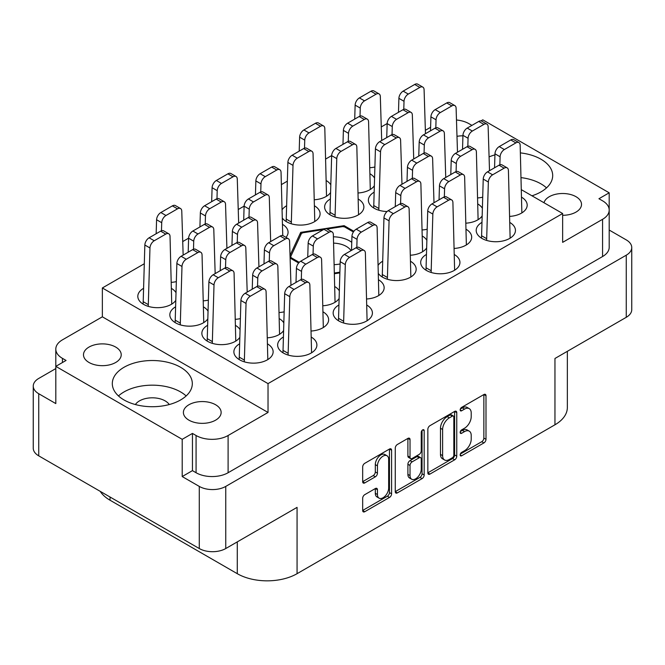 <?xml version="1.0" encoding="UTF-8"?>
<svg xmlns="http://www.w3.org/2000/svg" width="665" height="665" viewBox="0 0 665 665"><rect width="100%" height="100%" fill="white"/><g stroke="black" fill="none" stroke-linecap="round" stroke-linejoin="round"><path stroke-width="1" d="M180.597 367.288A40.008 23.1 0 0 0 136.998 362.275A40.008 23.1 0 0 0 112.31 383.614A40.008 23.1 0 0 0 124.022 399.948A40.008 23.1 0 0 0 167.622 404.96A40.008 23.1 0 0 0 192.318 383.614A40.008 23.1 0 0 0 180.597 367.288M186.142 395.941A40.008 23.1 0 0 0 180.597 391.934A40.008 23.1 0 0 0 118.478 395.941M531.95 195.801A40.008 23.1 0 0 0 552.69 175.552A40.008 23.1 0 0 0 540.977 159.226A40.008 23.1 0 0 0 520.396 152.892M494.943 154.854A40.008 23.1 0 0 0 489.083 156.907M546.522 187.879A40.008 23.1 0 0 0 540.977 183.873A40.008 23.1 0 0 0 521.177 177.638M462.931 135.818A18.869 10.898 0 0 0 456.988 136.333M562.648 215.294A18.869 10.898 0 0 0 581.518 204.396A18.869 10.898 0 0 0 575.99 196.69A18.869 10.898 0 0 0 556.771 194.047A18.869 10.898 0 0 0 543.995 202.75M89.01 362.475A18.869 10.898 180 0 1 83.482 354.778A18.869 10.898 180 0 1 95.137 344.711A18.869 10.898 180 0 1 115.693 347.072A18.869 10.898 180 0 1 121.221 354.778A18.869 10.898 180 0 1 109.575 364.844A18.869 10.898 180 0 1 89.01 362.475M169.243 404.544A18.113 10.457 0 0 0 165.119 400.87A18.113 10.457 0 0 0 135.386 404.544M188.927 420.164A18.869 10.898 180 0 1 183.399 412.458A18.869 10.898 180 0 1 195.044 402.392A18.869 10.898 180 0 1 215.61 404.752A18.869 10.898 180 0 1 221.137 412.458A18.869 10.898 180 0 1 209.492 422.524A18.869 10.898 180 0 1 188.927 420.164M387.013 455.749L384.877 454.519A7.93 4.58 120 0 0 380.912 454.91A7.93 4.58 120 0 0 375.309 464.619L377.446 465.849A7.93 4.58 120 0 1 383.048 456.14A7.93 4.58 120 0 1 387.013 455.749A7.93 4.58 120 0 1 388.659 459.382L388.659 488.052A7.93 4.58 120 0 1 385.193 496.032A7.93 4.58 120 0 1 379.083 498.16A7.93 4.58 120 0 1 377.446 494.527L377.446 489.748A2.968 1.712 120 0 0 376.831 488.393A2.968 1.712 120 0 0 375.351 488.542L364.769 494.652A2.968 1.712 120 0 0 362.674 498.276L362.674 510.496A2.968 1.712 120 0 0 363.281 511.851A2.968 1.712 120 0 0 364.769 511.709L389.499 497.428A2.968 1.712 120 0 0 391.594 493.804L391.594 450.247A2.968 1.712 120 0 0 390.978 448.892A2.968 1.712 120 0 0 389.499 449.033L364.769 463.314A2.968 1.712 120 0 0 362.674 466.938L362.674 481.701A2.968 1.712 120 0 0 363.281 483.056A2.968 1.712 120 0 0 364.769 482.915L375.351 476.805A2.968 1.712 120 0 0 377.446 473.172L377.446 465.849M422.707 429.856L424.179 430.704A2.078 1.197 120 0 0 423.746 429.756A2.078 1.197 120 0 0 422.707 429.856A2.078 1.197 120 0 0 421.244 432.4L421.244 450.787A2.968 1.712 120 0 1 419.15 454.419L412.125 458.476A2.968 1.712 120 0 1 410.646 458.617A2.968 1.712 120 0 1 410.031 457.262L410.031 439.598A2.968 1.712 120 0 0 409.416 438.243A2.968 1.712 120 0 0 407.936 438.385L410.031 439.598M143.532 288.352A19.626 11.33 0 0 0 137.813 296.349A19.626 11.33 0 0 0 143.557 304.362A19.626 11.33 0 0 0 175.751 300.422M207.58 325.326A19.626 11.33 0 0 0 201.861 333.331A19.626 11.33 0 0 0 207.605 341.336A19.626 11.33 0 0 0 239.799 337.396M175.56 306.839A19.626 11.33 0 0 0 169.833 314.836A19.626 11.33 0 0 0 175.585 322.849A19.626 11.33 0 0 0 207.771 318.909M338.876 304.994A19.626 11.33 0 0 0 333.157 312.991A19.626 11.33 0 0 0 338.909 321.004A19.626 11.33 0 0 0 360.289 323.456A19.626 11.33 0 0 0 372.408 312.991A19.626 11.33 0 0 0 367.005 305.185M283.373 337.039A19.626 11.33 0 0 0 277.646 345.035A19.626 11.33 0 0 0 283.398 353.049A19.626 11.33 0 0 0 304.786 355.501A19.626 11.33 0 0 0 316.897 345.035A19.626 11.33 0 0 0 311.503 337.23M239.608 343.822A19.626 11.33 0 0 0 233.881 351.818A19.626 11.33 0 0 0 239.633 359.832A19.626 11.33 0 0 0 261.021 362.284A19.626 11.33 0 0 0 273.132 351.818A19.626 11.33 0 0 0 267.729 344.013M481.917 222.409A19.626 11.33 0 0 0 476.198 230.406A19.626 11.33 0 0 0 481.942 238.419A19.626 11.33 0 0 0 503.33 240.871A19.626 11.33 0 0 0 515.45 230.406A19.626 11.33 0 0 0 510.047 222.6M426.415 254.454A19.626 11.33 0 0 0 420.687 262.451A19.626 11.33 0 0 0 426.44 270.464A19.626 11.33 0 0 0 447.828 272.924A19.626 11.33 0 0 0 459.939 262.451A19.626 11.33 0 0 0 454.536 254.645M374.104 192.21A19.626 11.33 0 0 0 368.385 200.207A19.626 11.33 0 0 0 374.129 208.22A19.626 11.33 0 0 0 387.08 211.528M286.573 205.768A19.626 11.33 0 0 0 282.209 209.616M282.484 218.295A19.626 11.33 0 0 0 286.598 221.778A19.626 11.33 0 0 0 307.986 224.23A19.626 11.33 0 0 0 320.098 213.764A19.626 11.33 0 0 0 314.703 205.959M382.649 261.237A19.626 11.33 0 0 0 378.285 265.086M378.56 273.756A19.626 11.33 0 0 0 382.674 277.247A19.626 11.33 0 0 0 404.062 279.699A19.626 11.33 0 0 0 416.174 269.234A19.626 11.33 0 0 0 410.771 261.428M330.339 198.993A19.626 11.33 0 0 0 324.62 206.99A19.626 11.33 0 0 0 330.364 214.994A19.626 11.33 0 0 0 351.752 217.455A19.626 11.33 0 0 0 363.871 206.99A19.626 11.33 0 0 0 358.468 199.184M182.202 476.556L182.202 439.332L192.451 433.414L192.451 470.637L182.202 476.556L199.284 486.414A18.72 10.806 0 0 0 225.751 486.414L626.264 255.185A18.72 10.806 0 0 0 631.75 247.538A18.72 10.806 0 0 0 626.264 239.899L609.198 230.048M609.19 209.608L609.19 192.808L482.798 119.841L480.995 120.88M55.802 368.585L38.736 378.443A18.72 10.806 0 0 0 33.25 386.082A18.72 10.806 0 0 0 38.736 393.722L55.81 403.589L55.81 366.365L182.202 439.332M427.844 429.316L427.844 472.873A2.968 1.712 120 0 0 428.46 474.228A2.968 1.712 120 0 0 429.939 474.079L454.669 459.806A2.968 1.712 120 0 0 456.764 456.173L456.764 412.616A2.968 1.712 120 0 0 456.148 411.261A2.968 1.712 120 0 0 454.669 411.411L429.939 425.683A2.968 1.712 120 0 0 427.844 429.316M464.519 450.729L461.635 452.391A2.078 1.197 120 0 0 460.28 454.22A2.078 1.197 120 0 0 460.596 455.882A2.078 1.197 120 0 0 461.635 455.783L483.904 442.923A2.968 1.712 120 0 0 485.999 439.299L485.999 395.742A2.968 1.712 120 0 0 485.383 394.387A2.968 1.712 120 0 0 483.904 394.528L461.635 407.387A2.078 1.197 120 0 0 460.28 409.216A2.078 1.197 120 0 0 460.596 410.879A2.078 1.197 120 0 0 461.635 410.771L464.519 409.108A9.485 5.478 120 0 1 469.257 408.643A9.485 5.478 120 0 1 471.219 412.982L471.219 416.614A9.485 5.478 120 0 1 464.519 428.227L461.635 429.889A2.078 1.197 120 0 0 460.28 431.718A2.078 1.197 120 0 0 460.596 433.381A2.078 1.197 120 0 0 461.635 433.281L464.519 431.61A9.485 5.478 120 0 1 469.257 431.144A9.485 5.478 120 0 1 471.219 435.484L471.219 439.116A9.485 5.478 120 0 1 464.519 450.729M395.259 491.643L419.947 477.387L422.084 478.617A2.968 1.712 120 0 0 424.179 474.985L424.179 430.704M422.084 478.617L397.354 492.898A2.968 1.712 120 0 1 395.875 493.039A2.968 1.712 120 0 1 395.259 491.684L395.259 448.127A2.968 1.712 120 0 1 397.354 444.503L407.936 438.385M225.751 486.414L225.751 548.542L297.064 507.37L297.064 573.687L554.959 424.785L554.959 358.477L626.264 317.305L626.264 255.185M110.041 497.021L110.041 500.221L237.28 573.687L237.28 541.884M110.041 500.221A42.269 24.405 180 0 1 100.232 491.36M567.345 351.328L567.345 407.529A42.269 24.405 180 0 1 554.959 424.785M297.064 573.687A42.269 24.405 180 0 1 237.28 573.687M225.751 548.542A18.72 10.806 180 0 1 199.284 548.542L38.736 455.849A18.72 10.806 180 0 1 33.25 448.21L33.25 386.082M370.014 167.705A19.626 11.33 0 0 0 374.869 167.006M422.325 229.949A19.626 11.33 0 0 0 427.171 229.25M477.827 197.904A19.626 11.33 0 0 0 482.682 197.206M314.503 199.749A19.626 11.33 0 0 0 330.53 192.567M330.771 184.795A19.626 11.33 0 0 0 326.44 180.689M358.277 192.975A19.626 11.33 0 0 0 374.304 185.784M374.536 178.02A19.626 11.33 0 0 0 370.214 173.914M454.345 248.436A19.626 11.33 0 0 0 471.685 237.189A19.626 11.33 0 0 0 466.281 229.383M410.579 255.219A19.626 11.33 0 0 0 426.606 248.037M426.839 240.265A19.626 11.33 0 0 0 422.516 236.158M466.09 223.166A19.626 11.33 0 0 0 482.117 215.984M482.349 208.22A19.626 11.33 0 0 0 478.027 204.113M509.856 216.391A19.626 11.33 0 0 0 527.187 205.136A19.626 11.33 0 0 0 521.792 197.33M267.538 337.803A19.626 11.33 0 0 0 283.564 330.621M283.797 322.849A19.626 11.33 0 0 0 279.475 318.743M323.049 305.75A19.626 11.33 0 0 0 339.075 298.568M339.308 290.805A19.626 11.33 0 0 0 334.985 286.698M311.303 331.02A19.626 11.33 0 0 0 328.643 319.765A19.626 11.33 0 0 0 323.24 311.96M208.012 311.137A19.626 11.33 0 0 0 203.681 307.031M285.967 237.363A19.626 11.33 0 0 0 288.078 232.251A19.626 11.33 0 0 0 282.675 224.446M366.814 298.976A19.626 11.33 0 0 0 384.146 287.721A19.626 11.33 0 0 0 378.751 279.915M235.518 319.308A19.626 11.33 0 0 0 240.364 318.61M203.49 300.821A19.626 11.33 0 0 0 208.345 300.123M240.032 329.632A19.626 11.33 0 0 0 235.709 325.526M279.283 312.533A19.626 11.33 0 0 0 284.13 311.835M171.47 282.334A19.626 11.33 0 0 0 176.316 281.636M175.984 292.65A19.626 11.33 0 0 0 171.661 288.543M521.551 189.791L562.648 213.515L562.648 242.359L602.573 219.309A22.643 13.076 0 0 0 609.198 210.065A22.643 13.076 0 0 0 602.573 200.822L598.941 198.727L609.19 192.808M471.909 125.386L468.925 123.665A22.643 13.076 0 0 0 456.481 119.999M334.578 273.706L339.848 272.883M290.106 258.07L298.643 262.999M353.888 231.287L344.138 225.659L300.696 232.384L290.023 255.385M387.163 123.54L381.269 126.932M331.652 155.585L325.767 158.985M287.313 181.179L281.428 184.579M244.122 206.117L238.228 209.517M188.611 238.17L182.725 241.57M144.272 263.764L102.352 287.97L102.352 316.814L62.427 339.857A22.643 13.076 0 0 0 55.802 349.108A22.643 13.076 0 0 0 62.427 358.352L66.059 360.447L55.81 366.365M562.648 213.515L268.028 383.614L102.352 287.97M469.257 431.144L467.121 429.914A9.485 5.478 120 0 0 462.383 430.38L464.519 431.61M460.33 431.568L462.383 430.38M469.257 408.643L467.121 407.404A9.485 5.478 120 0 0 462.383 407.878L464.519 409.108M460.33 409.058L462.383 407.878M460.33 454.07L481.768 441.693A2.968 1.712 120 0 0 483.862 438.06L483.862 394.553M427.844 472.823L452.533 458.567A2.968 1.712 120 0 0 454.627 454.943L454.627 411.427M452.366 457.744A2.078 1.197 120 0 0 453.829 455.209L453.829 416.972A2.078 1.197 120 0 0 453.397 416.024A2.078 1.197 120 0 0 452.366 416.124L449.324 417.878A9.485 5.478 120 0 0 442.616 429.499L442.616 455.633A9.485 5.478 120 0 0 444.586 459.972A9.485 5.478 120 0 0 449.324 459.498L452.366 457.744M453.397 416.024L451.261 414.794A2.078 1.197 120 0 0 450.23 414.894L452.366 416.124M444.586 459.972L442.449 458.742A9.485 5.478 120 0 1 440.479 454.394L440.479 428.26A9.485 5.478 120 0 1 447.188 416.647L450.23 414.894M407.894 438.41L407.894 456.032A2.968 1.712 120 0 0 408.51 457.387L410.646 458.617M422.042 430.43L422.042 473.754L424.179 474.985M410.031 475.591A7.93 4.58 120 0 0 411.677 479.224A7.93 4.58 120 0 0 417.786 477.096A7.93 4.58 120 0 0 421.244 469.116L421.244 459.016A2.968 1.712 120 0 0 420.629 457.661A2.968 1.712 120 0 0 419.15 457.811L412.125 461.859A2.968 1.712 120 0 0 410.031 465.492L410.031 475.591L407.894 474.361A7.93 4.58 120 0 0 409.54 477.985L411.677 479.224M420.629 457.661L418.493 456.431A2.968 1.712 120 0 0 417.013 456.572L419.15 457.811M407.894 474.361L407.894 464.261A2.968 1.712 120 0 1 409.989 460.629L417.013 456.572M419.947 477.387A2.968 1.712 120 0 0 422.042 473.754M379.083 498.16L376.955 496.921A7.93 4.58 120 0 1 375.309 493.297L375.309 488.559M362.674 481.66L373.215 475.566A2.968 1.712 120 0 0 375.309 471.942L375.309 464.619M362.674 510.454L387.363 496.198A2.968 1.712 120 0 0 389.457 492.565L389.457 449.058M192.451 470.637L196.075 472.732L196.075 435.508A22.643 13.076 0 0 0 228.103 435.508L228.103 472.732A22.643 13.076 180 0 1 196.075 472.732M192.451 433.414L196.075 435.508M268.028 383.614L268.028 412.458L228.103 435.508M609.198 210.065L609.198 247.297A22.643 13.076 180 0 1 602.573 256.54L228.103 472.732M425.359 130.323L430.604 127.298M55.81 386.789A22.643 13.076 180 0 1 55.802 386.332L55.802 349.108M268.028 412.458L102.352 316.814M631.75 247.538L631.75 309.666A18.72 10.806 180 0 1 626.264 317.305M300.696 235.078L300.696 232.384M344.138 226.832L344.138 225.659M239.201 359.574L240.913 300.489A6.035 3.483 -60 0 1 245.177 293.265L256.707 286.615A6.035 3.483 -60 0 1 259.732 286.316L264.853 289.267A6.035 3.483 -60 0 1 266.1 291.86L267.812 359.574M244.329 361.827L246.042 303.448A6.035 3.483 -60 0 1 250.306 296.224L261.835 289.566A6.035 3.483 -60 0 1 264.853 289.267M239.201 357.113L244.329 360.073M354.711 119.093L355.135 105.12A6.035 3.483 -60 0 1 359.399 97.905L370.929 91.246A6.035 3.483 -60 0 1 373.946 90.947L379.075 93.906A6.035 3.483 -60 0 1 380.322 96.492L381.693 140.498M360.014 116.126L360.255 108.079A6.035 3.483 -60 0 1 364.528 100.856L376.049 94.206A6.035 3.483 -60 0 1 379.075 93.906M407.013 181.346L407.437 167.364A6.035 3.483 -60 0 1 411.71 160.149L423.231 153.49A6.035 3.483 -60 0 1 426.257 153.191L431.377 156.15A6.035 3.483 -60 0 1 432.624 158.744L434.004 202.742M412.317 178.378L412.566 170.323A6.035 3.483 -60 0 1 416.83 163.108L428.36 156.45A6.035 3.483 -60 0 1 431.377 156.15M462.524 149.292L462.948 135.319A6.035 3.483 -60 0 1 467.212 128.096L478.742 121.446A6.035 3.483 -60 0 1 481.759 121.146L486.888 124.106A6.035 3.483 -60 0 1 488.135 126.691L489.515 170.697M467.827 146.325L468.069 138.278A6.035 3.483 -60 0 1 472.341 131.055L483.871 124.405A6.035 3.483 -60 0 1 486.888 124.106M299.2 151.146L299.624 137.165A6.035 3.483 -60 0 1 303.888 129.949L315.418 123.291A6.035 3.483 -60 0 1 318.444 122.992L323.564 125.951A6.035 3.483 -60 0 1 324.811 128.544L326.523 196.258M304.504 148.179L304.745 140.124A6.035 3.483 -60 0 1 309.017 132.909L320.547 126.25A6.035 3.483 -60 0 1 323.564 125.951M386.731 137.589L387.155 123.607A6.035 3.483 -60 0 1 391.427 116.392L402.957 109.733A6.035 3.483 -60 0 1 405.974 109.434L411.095 112.393A6.035 3.483 -60 0 1 412.342 114.987L413.721 158.985M392.034 134.621L392.284 126.566A6.035 3.483 -60 0 1 396.548 119.351L408.077 112.693A6.035 3.483 -60 0 1 411.095 112.393M329.94 214.745L331.652 155.66A6.035 3.483 -60 0 1 335.916 148.436L347.446 141.778A6.035 3.483 -60 0 1 350.463 141.479L355.584 144.438A6.035 3.483 -60 0 1 356.839 147.031L358.543 214.745M335.06 216.998L336.773 158.611A6.035 3.483 -60 0 1 341.037 151.396L352.566 144.737A6.035 3.483 -60 0 1 355.584 144.438M329.94 212.285L335.06 215.244M418.759 156.076L419.183 142.094A6.035 3.483 -60 0 1 423.447 134.879L434.976 128.22A6.035 3.483 -60 0 1 437.994 127.921L443.123 130.88A6.035 3.483 -60 0 1 444.37 133.474L445.741 177.472M424.062 153.108L424.303 145.053A6.035 3.483 -60 0 1 428.576 137.838L440.097 131.18A6.035 3.483 -60 0 1 443.123 130.88M382.242 276.989L383.954 217.904A6.035 3.483 -60 0 1 388.219 210.68L399.748 204.03A6.035 3.483 -60 0 1 402.774 203.731L407.894 206.69A6.035 3.483 -60 0 1 409.141 209.275L410.854 276.989M387.371 279.25L389.075 220.863A6.035 3.483 -60 0 1 393.348 213.64L404.877 206.981A6.035 3.483 -60 0 1 407.894 206.69M382.242 274.529L387.371 277.488M342.965 144.363L343.389 130.39A6.035 3.483 -60 0 1 347.662 123.166L359.183 116.516A6.035 3.483 -60 0 1 362.209 116.217L367.329 119.168A6.035 3.483 -60 0 1 368.576 121.761L370.289 189.475M348.269 141.396L348.518 133.349A6.035 3.483 -60 0 1 352.783 126.126L364.312 119.467A6.035 3.483 -60 0 1 367.329 119.168M286.174 221.52L287.879 162.435A6.035 3.483 -60 0 1 292.151 155.219L303.681 148.561A6.035 3.483 -60 0 1 306.698 148.262L311.819 151.221A6.035 3.483 -60 0 1 313.065 153.815L314.778 221.52M291.295 223.781L293.007 165.394A6.035 3.483 -60 0 1 297.272 158.179L308.801 151.52A6.035 3.483 -60 0 1 311.819 151.221M286.174 219.068L291.295 222.027M430.504 130.806L430.92 116.832A6.035 3.483 -60 0 1 435.193 109.609L446.722 102.95A6.035 3.483 -60 0 1 449.74 102.659L454.86 105.61A6.035 3.483 -60 0 1 456.107 108.204L457.487 152.202M435.808 127.838L436.049 119.791A6.035 3.483 -60 0 1 440.313 112.568L451.843 105.91A6.035 3.483 -60 0 1 454.86 105.61M373.705 207.962L375.417 148.877A6.035 3.483 -60 0 1 379.682 141.662L391.211 135.003A6.035 3.483 -60 0 1 394.229 134.704L399.357 137.663A6.035 3.483 -60 0 1 400.604 140.249L401.976 184.255M378.826 210.223L380.538 151.836A6.035 3.483 -60 0 1 384.802 144.613L396.332 137.963A6.035 3.483 -60 0 1 399.357 137.663M373.705 205.51L378.826 208.469M439.041 199.833L439.465 185.851A6.035 3.483 -60 0 1 443.73 178.636L455.259 171.977A6.035 3.483 -60 0 1 458.276 171.678L463.405 174.637A6.035 3.483 -60 0 1 464.652 177.231L466.365 244.944M444.345 196.865L444.586 188.81A6.035 3.483 -60 0 1 448.85 181.595L460.38 174.937A6.035 3.483 -60 0 1 463.405 174.637M395.276 206.607L395.7 192.634A6.035 3.483 -60 0 1 399.964 185.419L411.494 178.76A6.035 3.483 -60 0 1 414.511 178.461L419.632 181.42A6.035 3.483 -60 0 1 420.887 184.006L422.591 251.719M400.579 203.64L400.82 195.593A6.035 3.483 -60 0 1 405.085 188.37L416.614 181.72A6.035 3.483 -60 0 1 419.632 181.42M450.787 174.562L451.202 160.589A6.035 3.483 -60 0 1 455.475 153.366L467.005 146.716A6.035 3.483 -60 0 1 470.022 146.416L475.143 149.367A6.035 3.483 -60 0 1 476.389 151.961L478.102 219.674M456.082 171.595L456.331 163.548A6.035 3.483 -60 0 1 460.596 156.325L472.125 149.667A6.035 3.483 -60 0 1 475.143 149.367M426.007 270.214L427.72 211.121A6.035 3.483 -60 0 1 431.984 203.906L443.513 197.247A6.035 3.483 -60 0 1 446.539 196.948L451.66 199.907A6.035 3.483 -60 0 1 452.907 202.501L454.619 270.214M431.136 272.467L432.849 214.08A6.035 3.483 -60 0 1 437.113 206.865L448.642 200.207A6.035 3.483 -60 0 1 451.66 199.907M426.007 267.754L431.136 270.713M481.518 238.161L483.231 179.076A6.035 3.483 -60 0 1 487.495 171.853L499.024 165.203A6.035 3.483 -60 0 1 502.042 164.903L507.171 167.863A6.035 3.483 -60 0 1 508.417 170.448L510.13 238.161M486.639 240.422L488.351 182.035A6.035 3.483 -60 0 1 492.624 174.812L504.145 168.162A6.035 3.483 -60 0 1 507.171 167.863M481.518 235.709L486.639 238.66M494.552 167.788L494.968 153.806A6.035 3.483 -60 0 1 499.24 146.591L510.77 139.933A6.035 3.483 -60 0 1 513.787 139.633L518.908 142.593A6.035 3.483 -60 0 1 520.155 145.186L521.867 212.891M499.856 164.82L500.097 156.765A6.035 3.483 -60 0 1 504.361 149.55L515.89 142.892A6.035 3.483 -60 0 1 518.908 142.593M398.476 112.319L398.9 98.337A6.035 3.483 -60 0 1 403.165 91.122L414.694 84.463A6.035 3.483 -60 0 1 417.711 84.164L422.84 87.123A6.035 3.483 -60 0 1 424.087 89.717L425.467 133.715M403.78 109.351L404.021 101.296A6.035 3.483 -60 0 1 408.293 94.081L419.823 87.423A6.035 3.483 -60 0 1 422.84 87.123M282.966 352.791L284.678 293.706A6.035 3.483 -60 0 1 288.951 286.49L300.472 279.832A6.035 3.483 -60 0 1 303.498 279.533L308.618 282.492A6.035 3.483 -60 0 1 309.865 285.086L311.577 352.791M288.095 355.052L289.807 296.665A6.035 3.483 -60 0 1 294.071 289.45L305.601 282.791A6.035 3.483 -60 0 1 308.618 282.492M282.966 350.339L288.095 353.298M338.477 320.746L340.189 261.661A6.035 3.483 -60 0 1 344.453 254.437L355.983 247.787A6.035 3.483 -60 0 1 359 247.488L364.129 250.447A6.035 3.483 -60 0 1 365.376 253.032L367.088 320.746M343.606 323.007L345.31 264.62A6.035 3.483 -60 0 1 349.582 257.397L361.112 250.747A6.035 3.483 -60 0 1 364.129 250.447M338.477 318.286L343.606 321.245M252.235 289.192L252.658 275.219A6.035 3.483 -60 0 1 256.923 267.995L268.452 261.345A6.035 3.483 -60 0 1 271.47 261.046L276.598 264.005A6.035 3.483 -60 0 1 277.845 266.59L279.558 334.304M257.538 286.224L257.779 278.178A6.035 3.483 -60 0 1 262.043 270.954L273.573 264.304A6.035 3.483 -60 0 1 276.598 264.005M307.745 257.147L308.161 243.174A6.035 3.483 -60 0 1 312.434 235.95L323.963 229.292A6.035 3.483 -60 0 1 326.981 228.993L332.101 231.952A6.035 3.483 -60 0 1 333.348 234.546L335.06 302.259M313.049 254.18L313.29 246.125A6.035 3.483 -60 0 1 317.554 238.91L329.084 232.251A6.035 3.483 -60 0 1 332.101 231.952M296 282.417L296.424 268.436A6.035 3.483 -60 0 1 300.688 261.22L312.218 254.562A6.035 3.483 -60 0 1 315.235 254.263L320.364 257.222A6.035 3.483 -60 0 1 321.611 259.816L323.323 327.529M301.303 279.45L301.544 271.395A6.035 3.483 -60 0 1 305.817 264.18L317.338 257.521A6.035 3.483 -60 0 1 320.364 257.222M231.952 245.435L232.376 231.462A6.035 3.483 -60 0 1 236.64 224.238L248.17 217.588A6.035 3.483 -60 0 1 251.187 217.289L256.316 220.248A6.035 3.483 -60 0 1 257.563 222.833L258.934 266.84M237.255 242.467L237.496 234.421A6.035 3.483 -60 0 1 241.769 227.197L253.29 220.547A6.035 3.483 -60 0 1 256.316 220.248M175.153 322.6L176.865 263.506A6.035 3.483 -60 0 1 181.129 256.291L192.659 249.633A6.035 3.483 -60 0 1 195.685 249.333L200.805 252.293A6.035 3.483 -60 0 1 202.052 254.886L203.764 322.6M180.281 324.853L181.986 266.466A6.035 3.483 -60 0 1 186.258 259.25L197.788 252.592A6.035 3.483 -60 0 1 200.805 252.293M175.153 320.139L180.281 323.099M255.435 194.903L255.859 180.922A6.035 3.483 -60 0 1 260.123 173.706L271.653 167.048A6.035 3.483 -60 0 1 274.67 166.749L279.799 169.708A6.035 3.483 -60 0 1 281.046 172.302L282.758 235.585M260.738 191.936L260.979 183.881A6.035 3.483 -60 0 1 265.252 176.666L276.781 170.007A6.035 3.483 -60 0 1 279.799 169.708M199.924 226.948L200.348 212.975A6.035 3.483 -60 0 1 204.621 205.751L216.15 199.093A6.035 3.483 -60 0 1 219.167 198.802L224.288 201.753A6.035 3.483 -60 0 1 225.535 204.346L226.915 248.344M205.227 223.98L205.477 215.934A6.035 3.483 -60 0 1 209.741 208.71L221.27 202.052A6.035 3.483 -60 0 1 224.288 201.753M351.511 250.373L351.935 236.391A6.035 3.483 -60 0 1 356.199 229.176L367.728 222.517A6.035 3.483 -60 0 1 370.746 222.218L375.866 225.177A6.035 3.483 -60 0 1 377.122 227.763L378.826 295.476M356.814 247.397L357.055 239.35A6.035 3.483 -60 0 1 361.319 232.127L372.849 225.477A6.035 3.483 -60 0 1 375.866 225.177M220.206 270.705L220.63 256.732A6.035 3.483 -60 0 1 224.903 249.508L236.424 242.85A6.035 3.483 -60 0 1 239.45 242.559L244.57 245.51A6.035 3.483 -60 0 1 245.817 248.103L247.197 292.101M225.51 267.737L225.759 259.691A6.035 3.483 -60 0 1 230.024 252.467L241.553 245.809A6.035 3.483 -60 0 1 244.57 245.51M243.698 220.173L244.113 206.192A6.035 3.483 -60 0 1 248.386 198.976L259.915 192.318A6.035 3.483 -60 0 1 262.933 192.019L268.053 194.978A6.035 3.483 -60 0 1 269.3 197.572L270.68 241.57M249.001 217.206L249.242 209.151A6.035 3.483 -60 0 1 253.506 201.936L265.036 195.277A6.035 3.483 -60 0 1 268.053 194.978M188.187 252.218L188.611 238.236A6.035 3.483 -60 0 1 192.875 231.021L204.404 224.363A6.035 3.483 -60 0 1 207.422 224.063L212.551 227.023A6.035 3.483 -60 0 1 213.798 229.616L215.169 273.614M193.49 249.25L193.731 241.196A6.035 3.483 -60 0 1 197.995 233.98L209.525 227.322A6.035 3.483 -60 0 1 212.551 227.023M211.669 201.678L212.093 187.705A6.035 3.483 -60 0 1 216.358 180.481L227.887 173.831A6.035 3.483 -60 0 1 230.905 173.532L236.033 176.491A6.035 3.483 -60 0 1 237.28 179.076L238.66 223.074M216.973 198.71L217.214 190.664A6.035 3.483 -60 0 1 221.487 183.44L233.016 176.79A6.035 3.483 -60 0 1 236.033 176.491M207.181 341.087L208.893 281.993A6.035 3.483 -60 0 1 213.157 274.778L224.687 268.12A6.035 3.483 -60 0 1 227.704 267.82L232.825 270.78A6.035 3.483 -60 0 1 234.08 273.373L235.784 341.087M212.301 343.34L214.014 284.953A6.035 3.483 -60 0 1 218.278 277.737L229.807 271.079A6.035 3.483 -60 0 1 232.825 270.78M207.181 338.626L212.301 341.586M263.98 263.93L264.396 249.949A6.035 3.483 -60 0 1 268.668 242.733L280.198 236.075A6.035 3.483 -60 0 1 283.215 235.776L288.336 238.735A6.035 3.483 -60 0 1 289.583 241.329L290.962 285.327M269.275 260.963L269.525 252.908A6.035 3.483 -60 0 1 273.789 245.693L285.318 239.034A6.035 3.483 -60 0 1 288.336 238.735M156.159 233.731L156.583 219.749A6.035 3.483 -60 0 1 160.855 212.534L172.376 205.876A6.035 3.483 -60 0 1 175.402 205.576L180.523 208.536A6.035 3.483 -60 0 1 181.769 211.129L183.149 255.127M161.462 230.763L161.711 222.709A6.035 3.483 -60 0 1 165.976 215.493L177.505 208.835A6.035 3.483 -60 0 1 180.523 208.536M143.133 304.104L144.845 245.019A6.035 3.483 -60 0 1 149.11 237.804L160.639 231.146A6.035 3.483 -60 0 1 163.656 230.846L168.777 233.806A6.035 3.483 -60 0 1 170.032 236.391L171.736 304.104M148.253 306.365L149.966 247.978A6.035 3.483 -60 0 1 154.23 240.755L165.76 234.105A6.035 3.483 -60 0 1 168.777 233.806M143.133 301.652L148.253 304.612M351.752 242.318A24.156 13.948 0 0 0 349.582 240.88A24.156 13.948 0 0 0 333.423 236.806M351.004 250.663A19.626 11.33 0 0 0 346.374 246.432A19.626 11.33 0 0 0 333.622 243.132M290.696 258.411L290.696 256.624A43.026 24.838 0 0 0 291.204 257.721L291.204 258.702M323.464 229.583L302.775 232.783A43.026 24.838 0 0 0 301.395 233.581L290.696 256.624M353.398 231.994L344.578 226.906A43.026 24.838 0 0 0 342.683 226.607L327.039 229.034M334.296 264.653A24.156 13.948 0 0 0 340.123 263.98M339.873 272.16L334.553 272.983M299.233 262.351L291.204 257.721M199.284 548.542L199.284 486.414M38.736 393.722L38.736 455.849M460.172 432.433L461.635 433.281M460.172 409.923L461.635 410.771M483.904 394.528L485.999 395.742M483.862 438.06L485.999 439.299M481.768 441.693L483.904 442.923M460.172 454.935L461.635 455.783M454.669 411.411L456.764 412.616M454.627 454.943L456.764 456.173M452.533 458.567L454.669 459.806M427.844 472.873L429.939 474.079M447.188 416.647L449.324 417.878M440.479 428.26L442.616 429.499M440.479 454.394L442.616 455.633M395.259 491.684L397.354 492.898M407.894 456.032L410.031 457.262M409.989 460.629L412.125 461.859M407.894 464.261L410.031 465.492M375.351 488.542L377.446 489.748M375.309 493.297L377.446 494.527M375.309 471.942L377.446 473.172M373.215 475.566L375.351 476.805M362.674 481.701L364.769 482.915M389.49 449.033L391.594 450.247M389.457 492.565L391.594 493.804M387.363 496.198L389.499 497.428M362.674 510.496L364.769 511.709M602.573 256.54L602.573 219.309M62.427 358.352L62.427 362.541M245.177 293.265L250.306 296.224M240.913 300.489L246.042 303.448M256.707 286.615L261.835 289.566M359.399 97.905L364.528 100.856M355.135 105.12L360.255 108.079M370.929 91.246L376.049 94.206M411.71 160.149L416.83 163.108M407.437 167.364L412.566 170.323M423.231 153.49L428.36 156.45M467.212 128.096L472.341 131.055M462.948 135.319L468.069 138.278M478.742 121.446L483.871 124.405M303.888 129.949L309.017 132.909M299.624 137.165L304.745 140.124M315.418 123.291L320.547 126.25M391.427 116.392L396.548 119.351M387.155 123.607L392.284 126.566M402.957 109.733L408.077 112.693M335.916 148.436L341.037 151.396M331.652 155.66L336.773 158.611M347.446 141.778L352.566 144.737M423.447 134.879L428.576 137.838M419.183 142.094L424.303 145.053M434.976 128.22L440.097 131.18M388.219 210.68L393.348 213.64M383.954 217.904L389.075 220.863M399.748 204.03L404.877 206.981M347.662 123.166L352.783 126.126M343.389 130.39L348.518 133.349M359.183 116.516L364.312 119.467M292.151 155.219L297.272 158.179M287.879 162.435L293.007 165.394M303.681 148.561L308.801 151.52M435.193 109.609L440.313 112.568M430.92 116.832L436.049 119.791M446.722 102.95L451.843 105.91M379.682 141.662L384.802 144.613M375.417 148.877L380.538 151.836M391.211 135.003L396.332 137.963M443.73 178.636L448.85 181.595M439.465 185.851L444.586 188.81M455.259 171.977L460.38 174.937M399.964 185.419L405.085 188.37M395.7 192.634L400.82 195.593M411.494 178.76L416.614 181.72M455.475 153.366L460.596 156.325M451.202 160.589L456.331 163.548M467.005 146.716L472.125 149.667M431.984 203.906L437.113 206.865M427.72 211.121L432.849 214.08M443.513 197.247L448.642 200.207M487.495 171.853L492.624 174.812M483.231 179.076L488.351 182.035M499.024 165.203L504.145 168.162M499.24 146.591L504.361 149.55M494.968 153.806L500.097 156.765M510.77 139.933L515.89 142.892M403.165 91.122L408.293 94.081M398.9 98.337L404.021 101.296M414.694 84.463L419.823 87.423M288.951 286.49L294.071 289.45M284.678 293.706L289.807 296.665M300.472 279.832L305.601 282.791M344.453 254.437L349.582 257.397M340.189 261.661L345.31 264.62M355.983 247.787L361.112 250.747M256.923 267.995L262.043 270.954M252.658 275.219L257.779 278.178M268.452 261.345L273.573 264.304M312.434 235.95L317.554 238.91M308.161 243.174L313.29 246.125M323.963 229.292L329.084 232.251M300.688 261.22L305.817 264.18M296.424 268.436L301.544 271.395M312.218 254.562L317.338 257.521M236.64 224.238L241.769 227.197M232.376 231.462L237.496 234.421M248.17 217.588L253.29 220.547M181.129 256.291L186.258 259.25M176.865 263.506L181.986 266.466M192.659 249.633L197.788 252.592M260.123 173.706L265.252 176.666M255.859 180.922L260.979 183.881M271.653 167.048L276.781 170.007M204.621 205.751L209.741 208.71M200.348 212.975L205.477 215.934M216.15 199.093L221.27 202.052M356.199 229.176L361.319 232.127M351.935 236.391L357.055 239.35M367.728 222.517L372.849 225.477M224.903 249.508L230.024 252.467M220.63 256.732L225.759 259.691M236.424 242.85L241.553 245.809M248.386 198.976L253.506 201.936M244.113 206.192L249.242 209.151M259.915 192.318L265.036 195.277M192.875 231.021L197.995 233.98M188.611 238.236L193.731 241.196M204.404 224.363L209.525 227.322M216.358 180.481L221.487 183.44M212.093 187.705L217.214 190.664M227.887 173.831L233.016 176.79M213.157 274.778L218.278 277.737M208.893 281.993L214.014 284.953M224.687 268.12L229.807 271.079M268.668 242.733L273.789 245.693M264.396 249.949L269.525 252.908M280.198 236.075L285.318 239.034M160.855 212.534L165.976 215.493M156.583 219.749L161.711 222.709M172.376 205.876L177.505 208.835M149.11 237.804L154.23 240.755M144.845 245.019L149.966 247.978M160.639 231.146L165.76 234.105"/></g></svg>
